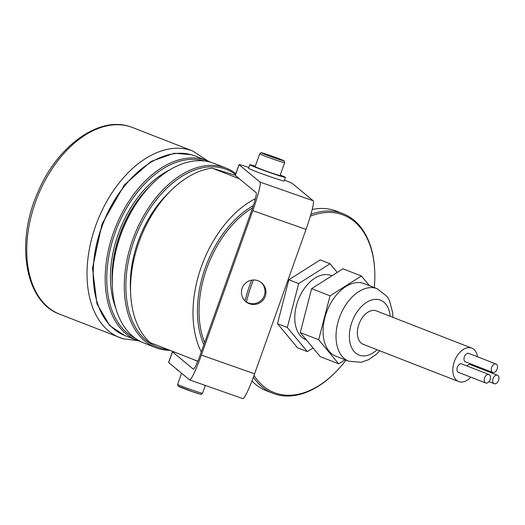 <?xml version="1.0" encoding="UTF-8"?>
<svg xmlns="http://www.w3.org/2000/svg" width="525" height="525" viewBox="0 0 525 525"><rect width="100%" height="100%" fill="white"/><g stroke="black" fill="none" stroke-linecap="round" stroke-linejoin="round"><path stroke-width="0.79" d="M245.405 301.304A12.285 12.219 129.7 0 0 264.311 295.529A12.285 12.219 129.7 0 0 261.069 282.404M242.169 288.179A12.285 12.219 129.7 0 0 245.857 301.698A12.285 12.219 129.7 0 0 265.23 296.297A12.285 12.219 129.7 0 0 261.542 282.778A12.285 12.219 129.7 0 0 242.169 288.179M284.452 180.127A18.907 0.689 -160.4 0 1 292.346 183.481L313.222 200.786L259.993 182.05L239.118 164.745A18.907 0.689 -160.4 0 1 239.052 164.647L235.252 175.33A18.907 0.689 19.6 0 0 235.312 175.422L256.193 192.727A17.017 1.687 109.4 0 1 251.875 209.895L200.445 354.316A17.017 1.687 109.4 0 1 193.41 369.213A17.017 1.687 109.4 0 1 193.357 369.18L172.482 351.881A18.907 0.689 -160.4 0 1 172.417 351.783A18.907 0.689 -160.4 0 1 175.278 352.413M197.748 361.358L192.412 359.093M172.417 351.783L168.617 362.46A18.907 0.689 19.6 0 0 168.683 362.558L189.558 379.864A28.357 2.815 109.4 0 0 189.65 379.916L242.878 398.652A28.357 2.815 -70.6 0 0 254.599 373.82L201.37 355.084A28.357 2.815 109.4 0 1 189.65 379.916M201.37 355.084L252.801 210.656L306.029 229.399L254.599 373.82M239.052 164.647A18.907 0.689 -160.4 0 1 248.824 167.482M306.029 229.399A28.357 2.815 -70.6 0 0 313.222 200.786M259.993 182.05A28.357 2.815 109.4 0 1 252.801 210.656M310.36 216.169A95.274 60.303 -68.7 0 1 340.791 214.154A95.274 60.303 -68.7 0 1 374.719 270.637A95.274 60.303 -68.7 0 1 374.273 287.569M345.968 360.124A95.274 60.303 -68.7 0 1 334.832 372.881A95.274 60.303 -68.7 0 1 276.911 393.54A95.274 60.303 -68.7 0 1 254.008 375.467M253.358 377.239A96.41 61.018 111.3 0 0 273 393.343A96.41 61.018 111.3 0 0 275.71 394.288A96.41 61.018 111.3 0 0 334.327 373.387L334.832 372.881M374.719 270.637L374.679 269.922A96.41 61.018 111.3 0 0 343.068 213.708A96.41 61.018 111.3 0 0 340.351 212.763A96.41 61.018 111.3 0 0 310.905 214.298M343.068 213.708L336.525 211.155A96.41 61.018 111.3 0 0 333.808 210.21A96.41 61.018 111.3 0 0 312.191 209.488M235.548 174.484A95.274 60.303 111.3 0 0 223.801 168.518A95.274 60.303 111.3 0 0 134.111 240.502A95.274 60.303 111.3 0 0 159.922 347.904A95.274 60.303 111.3 0 0 167.678 349.447M235.856 173.624A96.41 61.018 111.3 0 0 226.078 168.072A96.41 61.018 111.3 0 0 223.361 167.127A96.41 61.018 111.3 0 0 133.383 237.838A96.41 61.018 111.3 0 0 156.004 347.714A96.41 61.018 111.3 0 0 158.721 348.659A96.41 61.018 111.3 0 0 170.133 350.405M226.078 168.072L214.075 163.393A96.41 61.018 111.3 0 0 211.365 162.448A96.41 61.018 111.3 0 0 152.749 183.35A96.41 61.018 111.3 0 0 112.389 286.821A96.41 61.018 111.3 0 0 144.007 343.028L156.004 347.714M210.466 162.186A96.41 61.018 111.3 0 0 206.988 160.63A96.41 61.018 111.3 0 0 204.271 159.685A96.41 61.018 111.3 0 0 114.299 230.396A96.41 61.018 111.3 0 0 136.92 340.266A96.41 61.018 111.3 0 0 139.63 341.211A96.41 61.018 111.3 0 0 140.529 341.473M206.988 160.63L194.992 155.945A96.41 61.018 111.3 0 0 192.275 155A96.41 61.018 111.3 0 0 133.665 175.908A96.41 61.018 111.3 0 0 93.306 279.372A96.41 61.018 111.3 0 0 124.917 335.587L136.92 340.266M133.665 175.908L133.153 176.407A95.274 60.303 111.3 0 0 93.266 278.657L93.306 279.372M204.461 160.991A95.274 60.303 111.3 0 0 116.589 228.854A95.274 60.303 111.3 0 0 135.306 338.284M169.647 169.969A89.985 56.949 111.3 0 0 115.763 308.109M150.78 185.325A88.85 56.234 111.3 0 0 112.278 284.032M152.749 183.35L152.243 183.855A95.274 60.303 111.3 0 0 112.357 286.105L112.389 286.821M169.299 192.216A88.85 56.234 111.3 0 0 130.574 291.5M312.71 209.383A96.41 61.018 111.3 0 0 312.336 208.884M239.361 178.776L212.159 168.164A96.41 61.018 111.3 0 0 138.882 242.419A96.41 61.018 111.3 0 0 150.058 342.576L197.813 361.2M212.159 168.164L235.279 175.252M255.399 198.64A96.41 61.018 111.3 0 0 201.285 351.967M253.326 205.636A89.985 56.949 111.3 0 0 203.864 344.715M252.564 207.913A88.85 56.234 111.3 0 0 204.645 342.53M251.934 380.992A96.41 61.018 111.3 0 0 266.451 390.79L273 393.343M251.659 280.16A96.41 61.018 111.3 0 0 245.037 300.95M246.435 301.993A95.274 60.303 -68.7 0 1 253.45 279.983M492.883 379.221A4.535 2.874 111.3 0 0 494.169 383.69A4.535 2.874 111.3 0 0 498.75 379.706A4.535 2.874 111.3 0 0 497.464 375.237A4.535 2.874 111.3 0 0 492.883 379.221M484.411 378.518A4.535 2.874 111.3 0 0 485.697 382.988A4.535 2.874 111.3 0 0 490.278 379.004A4.535 2.874 111.3 0 0 488.992 374.535A4.535 2.874 111.3 0 0 484.411 378.518M488.992 374.535L461.724 363.897A4.535 2.874 111.3 0 0 457.137 367.881A4.535 2.874 111.3 0 0 458.423 372.35L485.697 382.988M491.459 367.999A4.535 2.874 111.3 0 0 492.745 372.468A4.535 2.874 111.3 0 0 497.326 368.484A4.535 2.874 111.3 0 0 496.04 364.015A4.535 2.874 111.3 0 0 491.459 367.999M496.04 364.015L468.773 353.377A4.535 2.874 111.3 0 0 464.185 357.367A4.535 2.874 111.3 0 0 465.472 361.837L492.745 372.468M477.494 356.783A17.962 11.366 111.3 0 0 471.772 348.121A17.962 11.366 111.3 0 0 453.633 363.891A17.962 11.366 111.3 0 0 458.719 381.583A17.962 11.366 111.3 0 0 470.807 377.18M476.51 367.06A17.962 11.366 111.3 0 0 476.752 366.233M471.772 348.121L376.327 310.892A17.962 11.366 111.3 0 0 358.188 326.662A17.962 11.366 111.3 0 0 363.274 344.354L458.719 381.583M324.844 317.828A38.942 24.649 111.3 0 0 335.875 356.186L348.83 361.239A38.942 24.649 -68.7 0 1 337.798 322.882A38.942 24.649 -68.7 0 1 377.134 288.684L364.179 283.631A38.942 24.649 111.3 0 0 324.844 317.828M331.918 275.809L331.203 275.533A34.499 21.833 111.3 0 0 296.356 305.832A34.499 21.833 111.3 0 0 306.127 339.819L306.357 339.905M337.24 272.442L330.028 263.753L320.211 259.928L288.855 279.766L277.495 323.682L297.485 347.767L307.302 351.592L313.044 347.963M330.028 263.753L298.673 283.592L288.855 279.766M298.673 283.592L287.313 327.515L277.495 323.682M287.313 327.515L307.302 351.592M345.069 359.776L338.664 363.825L320.257 356.646L300.267 332.568L311.627 288.645L342.983 268.807L361.39 275.993L369.436 285.679M338.664 363.825L318.675 339.747L330.035 295.824L311.627 288.645M330.035 295.824L361.39 275.993M318.675 339.747L300.267 332.568M497.464 375.237L470.197 364.599A4.535 2.874 111.3 0 0 466.942 365.932M280.245 175.042A18.907 0.689 -160.4 0 1 285.423 177.404L284.156 180.968A18.907 0.689 -160.4 0 1 274.549 178.192A18.907 0.689 -160.4 0 1 248.542 168.282L249.808 164.725A18.907 0.689 -160.4 0 1 255.314 166.162M285.423 177.404A18.907 0.689 -160.4 0 1 275.815 174.628A18.907 0.689 -160.4 0 1 249.808 164.725M176.925 369.39L176.833 369.652A18.907 0.689 19.6 0 0 176.899 369.751A18.907 0.689 19.6 0 0 178.152 370.407M273.354 173.558A13.23 0.486 19.6 0 0 280.081 175.501L284.642 162.691A13.23 0.486 -160.4 0 1 277.915 160.748A13.23 0.486 -160.4 0 1 259.711 153.812L255.15 166.628A13.23 0.486 19.6 0 0 273.354 173.558M278.197 158.668L267.173 154.987L278.197 158.668M272.81 157.119L272.967 156.673M172.482 351.881L168.683 362.558M239.118 164.745L235.312 175.422M122.824 338.704A100.19 63.413 -68.7 0 1 119.995 337.726A100.19 63.413 -68.7 0 1 96.488 223.545A100.19 63.413 -68.7 0 1 189.998 150.058A100.19 63.413 -68.7 0 1 192.819 151.042L132.549 127.536A100.19 63.413 111.3 0 0 129.727 126.551A100.19 63.413 111.3 0 0 36.225 200.032A100.19 63.413 111.3 0 0 59.725 314.213C24.997 301.901 15.369 242.839 37.557 192.944C56.378 147.098 97.952 115.927 129.57 126.499L132.549 127.536M124.51 335.423L109.699 325.585L96.987 303.968L92.485 268.223L102.007 223.991L124.34 184.971L150.964 161.47L174.208 153.248L191.454 154.685L194.578 155.787M390.121 316.273A29.492 18.664 111.3 0 0 372.481 299.775A29.492 18.664 111.3 0 0 350.726 326.045A29.492 18.664 111.3 0 0 355.34 352.767A29.492 18.664 111.3 0 0 377.068 349.729M177.614 384.372A13.23 0.486 19.6 0 0 177.66 384.438A13.23 0.486 19.6 0 0 190.542 389.484A13.23 0.486 19.6 0 0 202.545 393.245C200.189 395.154 202.742 394.616 193.666 392.109L178.113 386.098L177.614 384.372L181.578 373.249M200.576 394.104A11.721 0.427 -160.4 0 1 190.529 391.027A11.721 0.427 -160.4 0 1 178.572 386.361M277.771 159.036A11.721 0.427 19.6 0 0 282.489 160.105A11.721 0.427 19.6 0 0 267.599 154.619A11.721 0.427 19.6 0 0 262.881 153.549A11.721 0.427 19.6 0 0 277.771 159.036M59.732 314.213L122.981 338.763L137.924 340.64M207.985 161.031L192.819 151.042M494.169 383.69L488.946 381.649M348.83 361.239L361.193 362.289L368.727 359.645L376.523 354.145L379.798 350.798M392.851 317.336L392.713 312.775L389.425 300.353L387.076 296.474L377.134 288.684M205.327 385.435L202.545 393.245M284.642 162.691C283.94 159.895 285.39 161.713 280.987 159.475L267.573 154.606C257.827 151.469 262.106 152.887 259.711 153.812"/></g></svg>
